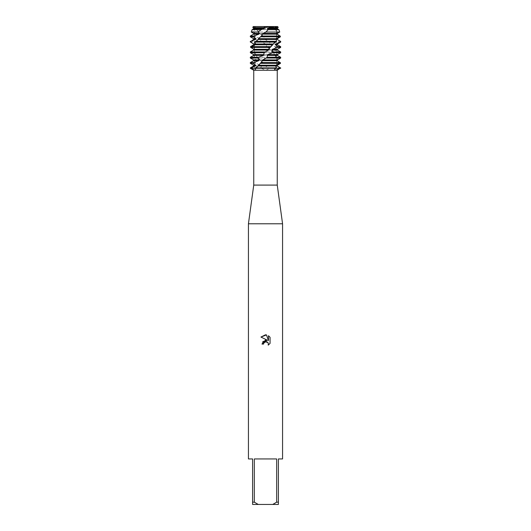 <?xml version="1.0" encoding="UTF-8"?>
<svg xmlns="http://www.w3.org/2000/svg" width="531" height="531" viewBox="0 0 531 531"><rect width="100%" height="100%" fill="white"/><g stroke="black" fill="none" stroke-linecap="round" stroke-linejoin="round"><path stroke-width="0.4" stroke-dasharray="2.65 1.99" d="M265.5 27.081L276.565 27.081L265.5 27.081M279.751 32.019L278.662 29.696L276.611 28.833L276.326 28.063L277.182 27.639L276.18 26.55L277.753 26.55L276.565 27.081L276.565 68.273L254.435 68.273L276.565 68.273L265.5 68.273L276.565 68.273L276.565 27.081L277.753 26.55L267.518 26.928M265.679 26.703L266.429 26.882M265.878 70.245L269.967 68.273L261.033 68.273L265.878 70.245L253.745 70.245M277.255 185.093L253.745 185.093M277.255 70.245L266.615 70.245M282.565 223.777L248.435 223.777M282.565 458.937L278.397 458.937L278.397 502.173L276.678 502.173L276.678 458.937L254.322 458.937L254.322 502.173L252.603 502.173L252.603 458.937L248.435 458.937M263.748 343.172L264.624 342.044M270.067 343.391L270.067 337.331M262.779 341.612L261.969 344.068L263.582 344.068M260.933 337.052L267.458 340.265M268.142 342.8L268.228 345.15M268.48 335.731L268.48 340.643L266.489 334.908M255.172 68.273L256.267 68.273L255.172 68.273M254.96 26.55L253.38 26.55L255.119 26.742L255.743 27.97L254.96 26.55L265.5 26.55L254.96 26.55M253.314 26.55L252.869 26.55M275.828 68.273L274.733 68.273L275.828 68.273M253.38 26.55L253.108 27.639L254.143 28.057M253.586 59.923L256.805 59.923L257.323 60.693L255.159 62.578L255.862 63.348L260.947 65.233L261.61 66.003L260.608 67.888L261.033 68.273L280.673 68.273L269.967 68.273L265.268 66.003L264.498 65.233L264.212 63.415L260.369 60.693L259.447 59.034L257.236 57.268L255.896 54.487L253.267 52.728L252.736 51.958L254.044 50.073L253.864 49.303L252.696 48.533M261.033 68.273L250.327 68.273L261.033 68.273M254.322 502.173L258.252 504.45L252.603 504.45L252.603 502.173M258.252 504.45L272.748 504.45L276.678 502.173M278.397 502.173L278.397 504.45L272.748 504.45M276.678 458.937L254.322 458.937L276.678 458.937M255.457 27.639L273.93 27.672L273.12 26.55L269.994 26.55M263.197 62.578L280.282 62.578M279.273 63.348L264.126 63.348M257.236 57.268L277.587 57.268L278.131 58.038L258.039 58.038M252.736 51.958L272.748 51.958L273.558 52.728L253.267 52.728M250.493 46.648L266.635 46.648L267.564 47.418L250.659 47.418M280.673 58.038L280.653 57.268L276.711 55.383L276.439 54.613L279.392 52.728L278.987 51.958L274.062 50.073L273.538 49.303L275.655 47.418L274.939 46.648L269.901 44.763L269.21 43.993L270.126 42.108L264.962 39.453L264.232 38.683L263.934 36.924L262.858 36.028L280.202 36.028M280.408 36.798L263.781 36.798M265.5 29.696L275.582 29.696L277.594 32.019L258.604 32.019L256.719 29.696L265.5 29.696M273.93 27.672L274.288 28.057M256.725 29.696L255.783 28.063L274.295 28.063L275.582 29.696M277.594 32.019L276.817 33.367M262.858 36.028L259.473 33.373L276.817 33.373L277.029 34.143L279.014 35.398M250.333 51.958L250.34 52.728L254.23 54.607M253.586 54.613L254.223 54.613L254.482 55.383L251.515 57.268L251.906 58.038L256.812 59.917M259.473 33.373L258.604 32.019M253.586 28.063L254.143 28.063L254.382 28.833L252.809 29.696L252.915 32.019L256.626 33.367M253.586 33.373L256.619 33.373L257.13 34.143L254.913 36.028L255.603 36.798L260.668 38.677M253.586 38.683L260.668 38.683L261.352 39.453L260.316 41.338L265.573 43.987M253.586 43.993L265.573 43.993L266.31 44.763L266.635 46.648M267.564 47.418L270.458 49.297M253.864 49.303L270.458 49.303L271.387 50.989L272.748 51.958M273.558 52.728L274.467 54.607M255.949 54.613L274.467 54.613L275.005 55.529L277.587 57.268M278.125 58.038L276.897 59.917M259.712 59.923L276.903 59.923L277.089 60.693L278.589 61.662M278.151 27.639L277.182 27.639M277.414 28.063L276.326 28.063M254.382 28.833L253.586 28.833M277.414 28.833L276.611 28.833M252.099 29.696L252.809 29.696M252.915 32.019L251.243 32.019M257.13 34.143L253.586 34.143M277.029 34.143L260.124 34.143M250.327 36.028L254.913 36.028M255.603 36.798L250.327 36.798M276.565 38.683L264.232 38.683M261.352 39.453L253.586 39.453M277.414 39.453L264.962 39.453M250.327 41.338L260.316 41.338M269.224 41.338L280.673 41.338M261.206 42.108L250.327 42.108M280.673 42.108L270.126 42.108M277.414 43.993L269.21 43.993M266.31 44.763L253.586 44.763M277.414 44.763L269.901 44.763M274.939 46.648L280.673 46.648M280.673 47.418L275.655 47.418M277.414 49.303L273.538 49.303M271.122 50.073L254.044 50.073M277.414 50.073L274.062 50.073M278.987 51.958L280.673 51.958M280.673 52.728L279.392 52.728M277.414 54.613L276.439 54.613M274.939 55.383L256.407 55.383M254.482 55.383L253.586 55.383M277.414 55.383L276.711 55.383M250.327 57.268L251.515 57.268M251.906 58.038L250.327 58.038M277.089 60.693L260.369 60.693M257.323 60.693L253.586 60.693M269.542 67.888L280.673 67.888M250.327 67.888L260.608 67.888M250.327 62.578L255.159 62.578M277.414 66.003L265.268 66.003M261.61 66.003L253.586 66.003M255.862 63.348L250.327 63.348M276.565 65.233L264.498 65.233M260.947 65.233L253.586 65.233M274.773 28.833L256.227 28.833M257.535 66.475L255.577 69.966M275.005 55.529C277.494 59.067 277.441 65.061 274.733 68.273L274.494 69.727M254.435 27.081L254.435 68.273L254.435 27.081L253.247 26.55L254.435 27.081M269.416 47.989L271.859 45.586M273.611 43.542C277.627 37.263 278.045 32.418 274.852 29.019M261.77 62.041L259.374 64.357M264.212 63.415L262.845 62.253M259.447 59.041L256.652 55.675M255.896 54.487C252.995 50.033 253.599 45.195 257.714 39.978M262.022 35.537L259.719 37.747M263.934 36.924L262.427 35.623M259.221 32.537L256.427 29.079M266.589 46.609L267.863 47.69M271.387 50.989L274.175 54.275"/><path stroke-width="0.8" d="M269.994 26.55L265.5 26.55L269.994 26.55M252.696 48.533L250.659 47.418L250.493 46.648L253.712 44.763L253.838 43.993L250.672 42.108L250.897 41.338L255.464 39.453L255.876 38.683L253.307 36.798L253.884 36.028L258.982 34.143L259.613 33.373L258.146 32.019L261.119 29.696L263.655 28.833L264.385 28.063L263.867 27.639L265.361 26.55L253.247 26.55L277.753 26.55L278.151 27.639L277.414 28.063L277.414 28.833L278.901 29.696L268.109 29.696L265.991 32.019L279.751 32.019L278.901 29.696M267.518 26.928L265.679 26.703M254.807 70.245L250.712 68.273L255.172 68.273L255.577 69.966L253.745 70.245L253.745 185.093L277.255 185.093L282.565 223.777L282.565 458.937L278.397 458.937L278.397 502.173L276.678 502.173L272.748 504.45L278.397 504.45L278.397 502.173M275.489 70.245L274.494 69.727L275.828 68.273L280.288 68.273L275.489 70.245L277.255 70.245L277.255 185.093M255.132 70.245L275.078 70.245M253.745 185.093L248.435 223.777L282.565 223.777M266.489 334.908L268.48 340.643L268.48 335.731L270.067 337.331L270.067 343.391L268.228 345.15L268.301 343.112L266.974 341.785L266.031 341.599L263.841 342.953L263.582 344.068L261.969 344.068L265.5 340.032L267.458 340.265L260.933 337.052M272.748 504.45L258.252 504.45L254.322 502.173L254.322 458.937L276.678 458.937L276.678 502.173M265.5 334.802L266.489 334.915L260.94 337.052L265.5 334.802M253.745 70.245L250.327 68.273L275.828 68.273L276.14 67.888L255.511 67.888L255.172 68.273L280.673 68.273L277.195 66.003L280.381 67.888M263.582 344.068L263.748 343.172M268.228 345.15L270.067 343.391M267.458 340.265L262.779 341.612M264.624 342.044L265.447 341.672M265.46 341.665L268.142 342.8M270.067 337.331L268.48 335.738M248.435 223.777L248.435 458.937L252.603 458.937L252.603 504.45L258.252 504.45M252.603 502.173L254.322 502.173M250.327 67.888L250.712 68.273L250.818 67.888L250.327 67.888L253.586 66.003L253.586 65.233L250.327 63.348L253.101 63.348L253.665 62.578L250.327 62.578L253.586 60.693L258.756 60.693L259.374 59.923L257.787 58.038L258.61 57.268L250.327 57.268L253.586 55.383L263.383 55.383L264.113 54.613L263.841 52.728L268.394 50.073L269.416 47.989L271.062 46.648L251.833 46.648L251.448 47.418L253.645 49.297M253.586 65.233L255.723 65.233L253.101 63.348M278.589 61.662L280.282 62.578L280.468 63.348L277.414 65.233L277.414 66.003M278.397 64.663L277.414 65.233M253.586 66.003L255.298 66.003L255.723 65.233M276.565 65.233L277.308 65.233L277.195 66.003M260.17 63.348L279.273 63.348L279.638 62.578L261.06 62.578L257.535 66.475L255.511 67.888M280.468 63.348L279.273 63.348L276.279 65.233L276.14 67.888M250.818 67.888L255.305 66.003M253.665 62.578L258.756 60.693M253.586 60.693L253.586 59.923L259.374 59.923M253.586 59.923L250.327 58.038L257.787 58.038M279.014 35.398L280.202 36.028L280.408 36.798L277.348 38.683L277.248 39.453L280.441 41.338L280.249 42.108L280.673 42.108L277.414 43.993L275.781 43.993L275.39 44.763L278.038 46.648L277.487 47.418L280.673 47.418L277.414 49.303L272.403 49.303L271.786 50.073L273.419 51.958L272.602 52.728L280.673 52.728L277.414 54.613L267.803 54.613L267.08 55.383L277.414 55.383L280.673 57.268L267.405 57.268L262.792 59.917M267.08 55.383L267.405 57.268M258.61 57.268L263.383 55.383M277.414 54.613L277.414 55.383M253.586 55.383L253.586 54.613L264.113 54.613M272.602 52.728L267.803 54.607M253.586 54.613L250.327 52.728L263.841 52.728M271.786 50.073L277.414 50.073L280.673 51.958L273.419 51.958M277.414 49.303L277.414 50.073M277.487 47.418L272.403 49.297M251.448 47.418L270.179 47.418M275.39 44.763L277.414 44.763L280.673 46.648L278.038 46.648M252.457 45.414L253.712 44.763M277.414 43.993L277.414 44.763M253.586 44.763L253.838 43.993M280.249 42.108L275.781 43.987M253.586 43.993L250.672 42.108M255.046 42.108L275.702 42.108L276.372 41.338L255.743 41.338L255.046 42.108L255.152 43.987M277.248 39.453L280.441 41.338M250.897 41.338L253.586 39.453L255.464 39.453M277.414 38.683L277.414 39.453M253.586 39.453L253.586 38.683L255.876 38.683M278.171 38.245L277.341 38.677M253.586 38.683L250.327 36.798L253.307 36.798M260.489 36.798L279.412 36.798L279.757 36.028L261.378 36.028L258.484 38.677M253.884 36.028L250.327 36.028L253.586 34.143L258.982 34.143M279.757 36.028L277.394 34.143L262.347 34.143L263.057 33.373L277.414 33.453M277.394 34.143L277.414 33.373L279.751 32.019M253.586 34.143L253.586 33.373L259.613 33.373M265.991 32.019L263.057 33.367M253.586 33.373L251.243 32.019L258.146 32.019M277.414 28.063L268.069 28.063L267.345 28.833L277.414 28.833M267.345 28.833L268.109 29.696M261.119 29.696L252.099 29.696L253.586 28.833L263.655 28.833M253.586 28.833L253.586 28.063L264.385 28.063M266.429 26.882L270 26.55L269.489 27.639L278.151 27.639M269.489 27.639L268.069 28.057M253.586 28.063L252.849 27.639L263.867 27.639M271.062 46.648L273.611 43.542L275.702 42.108M276.372 41.338L276.392 38.683L279.412 36.798M279.638 62.578L277.374 60.693L277.414 59.923L262.792 59.923L261.06 62.578M262.347 34.143L262.022 35.537L261.378 36.028M276.392 38.683L258.484 38.683L257.714 39.978L255.743 41.338M273.445 43.993L255.145 43.993L254.8 44.763L251.833 46.648M269.098 49.303L253.639 49.303L253.592 50.073L250.333 51.958L250.34 52.728L250.327 52.27M277.414 59.923L280.673 58.038L280.653 57.268L280.673 57.919M270 26.55L277.753 26.55M277.348 38.683L276.565 38.683M257.9 39.453L276.074 39.453M254.8 44.763L272.888 44.763M253.592 50.073L268.394 50.073M264.777 51.958L250.333 51.958M266.469 58.038L280.673 58.038M262.082 60.693L277.374 60.693M257.694 66.003L275.934 66.003M258.245 65.233L276.279 65.233M277.255 70.245L280.673 67.888M253.247 26.55L252.849 27.639M252.099 29.696L251.243 32.019M250.327 36.028L250.327 36.798M250.327 41.338L250.327 42.108M280.673 41.338L280.673 42.108M280.673 46.648L280.673 47.418M280.673 51.958L280.673 52.728M250.327 57.268L250.327 58.038M250.327 62.578L250.327 63.348"/></g></svg>
